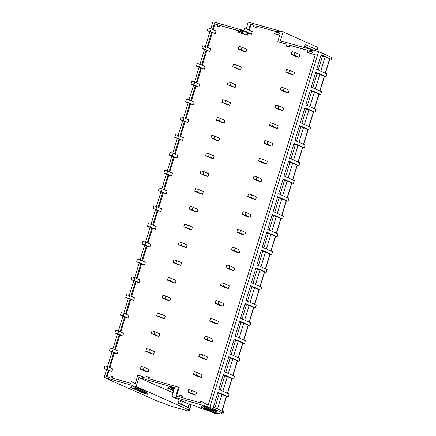 <?xml version="1.0" encoding="UTF-8"?>
<svg xmlns="http://www.w3.org/2000/svg" width="436" height="436" viewBox="0 0 436 436"><rect width="100%" height="100%" fill="white"/><g stroke="black" fill="none" stroke-linecap="round" stroke-linejoin="round"><path stroke-width="0.65" d="M307.178 48.369L307.429 47.551L304.404 46.565M304.987 47.753L305.233 46.935M304.502 46.249L312.868 49.971M314.596 50.462L317.136 49.857L317.888 47.41L283.1 31.921L279.498 30.907L279.302 31.55L280.005 32.705L279.765 33.496L276.331 32.526L276.571 31.735L277.814 31.13L278.01 30.487L279.432 31.125M304.115 47.508L305.042 44.472L317.136 49.857M320.771 71.144L325.131 56.887L331.409 59.312L331.954 57.53L318.602 51.59L312.574 49.889L312.383 50.532L313.086 51.688L312.846 52.478L309.407 51.508L309.653 50.718L310.895 50.113L311.091 49.47L280.381 40.815L283.1 31.921M311.091 49.47L312.508 50.102M319.795 90.911L324.259 76.3L326.079 76.736L326.951 73.891L316.672 69.319L321.13 54.734L331.409 59.312M320.912 55.448L325.131 56.887M318.209 70L322.449 56.13M329.589 58.871L325.229 73.128M221.608 412.739L221.166 414.2L218.883 413.148L221.564 412.728L223.216 413.192L223.652 411.769L213.373 407.197L217.94 392.258L228.219 396.831L229.085 393.986L218.807 389.413L223.374 374.475L233.652 379.048L231.832 378.612L227.369 393.223M314.356 108.695L318.825 94.083L320.645 94.519L310.367 89.947L305.8 104.885L316.078 109.458L315.206 112.303L304.928 107.73L300.36 122.669L310.639 127.241L309.767 130.086L299.488 125.514L294.921 140.447L305.2 145.025L304.769 146.447L304.333 147.869L294.055 143.297L289.488 158.23L299.766 162.808L298.894 165.653L288.616 161.075L284.049 176.013L294.327 180.591L293.461 183.436L283.182 178.858L278.615 193.797L288.894 198.375L288.022 201.219L277.743 196.641L273.176 211.58L283.455 216.158L282.583 219.003L272.309 214.425L267.742 229.363L278.015 233.941L277.585 235.364L277.149 236.786L266.87 232.208L262.303 247.147L272.582 251.725L271.71 254.57L261.431 249.992L256.864 264.93L267.143 269.508L266.276 272.353L255.997 267.775L251.43 282.713L261.709 287.291L260.837 290.136L250.558 285.558L245.991 300.497L256.27 305.075L255.403 307.92L245.125 303.342L240.558 318.28L250.836 322.858L249.964 325.703L239.686 321.125L235.118 336.063L245.397 340.636L244.525 343.486L234.246 338.908L229.679 353.847L239.958 358.419L239.092 361.27L228.813 356.692L224.246 371.63L234.524 376.203L233.652 379.048M308.917 126.478L313.386 111.867L315.206 112.303M303.483 144.262L307.947 129.65L309.767 130.086M298.044 162.039L302.513 147.433L304.333 147.869M292.611 179.823L297.074 165.211L298.894 165.653M287.171 197.606L291.64 182.995L293.461 183.436M281.738 215.389L286.201 200.778L288.022 201.219M276.299 233.173L280.768 218.561L282.583 219.003M270.86 250.956L275.329 236.345L277.149 236.786M265.426 268.74L269.889 254.128L271.71 254.57M259.987 286.523L264.456 271.911L266.276 272.353M254.553 304.306L259.017 289.695L260.837 290.136M249.114 322.09L253.583 307.478L255.403 307.92M243.675 339.873L248.144 325.261L249.964 325.703M238.241 357.656L242.705 343.045L244.525 343.486M232.802 375.44L237.271 360.828L239.092 361.27M221.929 411.006L226.398 396.395L228.219 396.831M326.079 76.736L315.8 72.163L311.233 87.102L321.512 91.674L320.645 94.519M318.602 51.59L209.869 407.251L223.216 413.192M222.115 411.088L226.611 396.379M227.554 393.305L232.05 378.595M232.988 375.521L237.484 360.817M238.427 357.738L242.923 343.034M243.866 339.955L248.362 325.251M249.299 322.171L253.796 307.467M254.738 304.388L259.235 289.684M260.172 286.605L264.668 271.901M265.611 268.821L270.107 254.117M271.045 251.038L275.547 236.334M276.484 233.255L280.98 218.55M281.923 215.477L286.419 200.767M287.357 197.693L291.853 182.984M292.796 179.91L297.292 165.2M298.229 162.127L302.726 147.417M303.669 144.343L308.165 129.634M309.108 126.56L313.604 111.85M314.541 108.777L319.038 94.067M319.98 90.993L324.477 76.284M325.414 73.21L329.801 58.86M221.166 414.2L217.433 413.148M208.446 410.614L201.585 408.679L195.11 405.894L189.06 404.188L171.909 396.553L174.623 387.659L170.678 386.547L174.455 388.225M243.828 30.509L242.569 30.155L242.372 30.793L243.075 31.948L242.836 32.744L239.402 31.774L239.642 30.983L240.885 30.378L242.574 31.13M239.642 30.983L242.928 32.444M277.814 31.13L279.503 31.883M276.571 31.735L279.858 33.196M310.895 50.113L312.585 50.865M309.653 50.718L312.934 52.178M278.01 30.487L248.237 22.094L246.122 29.01M248.384 33.327L247.812 35.191L247.147 34.891L247.719 33.027M248.662 29.931L250.46 24.056L251.125 24.351L249.332 30.231M289.275 45.077L289.94 45.371L289.422 47.072L288.752 46.772L289.275 45.077L308.039 50.363L307.385 52.5L315.272 54.832M289.94 45.371L308.007 50.467M288.752 46.772L286.381 46.107L289.422 47.072M255.774 27.348L253.436 26.689L255.774 27.348L256.21 25.909L275.323 31.299L274.598 33.67L279.759 35.125L277.77 41.633L286.959 44.221L286.381 46.107M277.77 41.633L286.926 44.325M274.598 33.67L279.732 35.223M256.21 25.909L275.296 31.397M256.439 27.642L256.88 26.204M250.46 24.056L253.943 25.037L253.436 26.689M253.91 25.135L251.125 24.351M307.385 52.5L315.304 54.734L208.141 405.251L200.833 401.022L208.163 405.175M247.147 34.891L238.214 32.373L247.812 35.191M212.539 29.43L214.289 23.691L214.959 23.991L213.204 29.724M212.261 32.814L207.77 47.513M211.591 32.526L207.1 47.213M214.289 23.691L217.624 24.634L217.128 26.247L217.798 26.547L219.76 27.103L220.218 25.615L219.548 25.321L219.095 26.803L219.76 27.103M214.959 23.991L217.591 24.732M217.128 26.247L219.095 26.803M238.214 32.373L238.715 30.722L219.548 25.321M238.688 30.825L220.218 25.615M206.828 50.598L202.331 65.296M201.388 68.381L196.898 83.08M195.949 86.165L191.459 100.858M190.516 103.948L186.025 118.641M185.077 121.731L180.586 136.424M179.643 139.515L175.147 154.208M174.204 157.298L169.713 171.991M168.77 175.081L164.274 189.774M163.331 192.865L158.84 207.558M157.892 210.648L153.401 225.341M152.458 228.431L147.962 243.125M147.019 246.215L142.528 260.908M141.586 263.998L137.089 278.691M136.146 281.781L131.656 296.475M130.707 299.565L126.217 314.258M125.274 317.348L120.783 332.041M119.835 335.131L115.344 349.825M114.401 352.915L109.905 367.608M206.152 50.309L201.661 64.997M200.718 68.092L196.227 82.78M195.279 85.876L190.788 100.563M189.845 103.659L185.355 118.347M184.406 121.442L179.915 136.13M178.967 139.22L174.476 153.913M173.533 157.004L169.043 171.697M168.094 174.787L163.604 189.48M162.661 192.57L158.17 207.258M157.222 210.354L152.731 225.041M151.788 228.137L147.297 242.825M146.349 245.92L141.858 260.608M140.91 263.704L136.419 278.391M135.476 281.487L130.985 296.175M130.037 299.27L125.546 313.958M124.603 317.054L120.113 331.742M119.164 334.837L114.673 349.525M113.725 352.62L109.234 367.308M240.885 30.378L241.081 29.735L242.503 30.367M241.081 29.735L212.931 21.8L210.817 28.716M209.885 31.763L205.378 46.499M204.446 49.546L199.944 64.283M199.012 67.329L194.505 82.066M193.573 85.113L189.066 99.849M188.134 102.896L183.632 117.633M182.7 120.679L178.193 135.416M177.261 138.463L172.76 153.2M171.828 156.246L167.32 170.983M166.389 174.029L161.881 188.766M160.949 191.813L156.448 206.544M155.516 209.596L151.009 224.327M150.077 227.379L145.575 242.111M144.643 245.163L140.136 259.894M139.204 262.946L134.702 277.678M133.77 280.73L129.263 295.461M128.331 298.513L123.824 313.244M122.892 316.296L118.39 331.028M117.458 334.08L112.951 348.811M112.019 351.857L107.518 366.594M106.586 369.641L104.193 377.462L158.72 401.736L163.075 402.962L169.615 405.769L189.082 411.257L187.376 409.584L189.306 410.129L189.845 408.379L178.095 403.147L179.131 399.768M170.678 386.547L170.46 387.255L171.146 388.416L170.928 389.13L167.691 388.214L167.909 387.506L169.141 386.885L169.359 386.176L138.899 377.587L136.179 386.481L133.748 385.795L133.53 386.503L134.217 387.664L133.999 388.378L130.762 387.462L130.98 386.754L132.212 386.133L132.43 385.424L104.193 377.462M209.869 407.251L203.759 405.529L203.541 406.243L204.228 407.398L204.01 408.112L200.773 407.197L200.991 406.488L202.217 405.867L202.435 405.158L171.909 396.553M200.833 401.022L200.293 402.782L181.534 397.496L182.046 395.795L179.676 395.125L179.109 396.989L175.806 396.057L178.52 387.168L148.371 378.671L148.823 377.178L146.485 376.519L145.962 378.23L142.479 377.244L142.697 376.53L137.831 375.156L135.171 383.865L131.459 381.544L135.204 383.762M108.291 370.404L106.406 376.557L109.741 377.5L110.232 375.892L112.205 376.448L111.758 377.919L130.914 383.32L131.459 381.544M108.962 370.693L107.109 376.759M112.205 376.448L112.875 376.742L112.423 378.219M142.697 376.53L143.368 376.824L143.144 377.543M148.823 377.178L149.494 377.478L149.036 378.966M178.52 387.168L179.191 387.468L176.471 396.357M182.046 395.795L182.717 396.09L182.194 397.79M189.082 411.257L191.072 404.755M182.493 401.262L181.545 404.368L188.085 407.279L189.033 404.172M217.471 409.023L221.94 394.411L226.398 396.395M217.722 392.967L221.94 394.411M214.91 407.878L219.259 393.654M200.773 407.197L214.087 413.126L217.324 414.037L217.542 413.328L216.856 412.167L217.074 411.459L203.759 405.529M180.624 400.428L179.67 403.534M130.762 387.462L144.076 393.392L147.314 394.302L147.531 393.594L146.845 392.433L147.063 391.719L133.748 385.795M181.545 404.368L178.182 402.869M188.085 407.279L189.845 408.379M204.01 408.112L217.324 414.037M204.228 407.398L217.542 413.328M203.541 406.243L216.856 412.167M133.999 388.378L147.314 394.302M134.217 387.664L147.531 393.594M133.53 386.503L146.845 392.433M189.306 410.129L136.179 386.481M170.928 389.13L173.79 390.4M171.146 388.416L174.002 389.691M167.691 388.214L173.642 390.863M170.46 387.255L174.237 388.939M173.054 392.792L138.899 377.587M315.337 88.928L319.801 74.316L317.119 73.559L312.77 87.783M315.582 72.872L317.119 73.559M319.801 74.316L324.259 76.3M309.898 106.711L314.367 92.1L311.685 91.342L307.336 105.567M310.149 90.655L311.685 91.342M314.367 92.1L318.825 94.083M304.464 124.494L308.928 109.883L306.246 109.125L301.897 123.35M304.71 108.439L306.246 109.125M308.928 109.883L313.386 111.867M299.025 142.272L303.494 127.666L300.813 126.909L296.464 141.133M299.276 126.222L300.813 126.909M303.494 127.666L307.952 129.65M293.586 160.056L298.055 145.444L295.374 144.692L291.025 158.917M293.837 144.005L295.374 144.692M298.055 145.444L302.513 147.433M288.152 177.839L292.621 163.228L289.94 162.475L285.591 176.7M288.398 161.789L289.94 162.475M292.621 163.228L297.074 165.217M282.713 195.622L287.182 181.011L284.501 180.259L280.152 194.483M282.964 179.572L284.501 180.259M287.182 181.011L291.64 182.995M277.28 213.406L281.743 198.794L279.062 198.042L274.713 212.267M277.525 197.355L279.062 198.042M281.743 198.794L286.201 200.778M271.841 231.189L276.31 216.578L273.628 215.825L269.279 230.05M272.091 215.139L273.628 215.825M276.31 216.578L280.768 218.561M266.407 248.972L270.87 234.361L268.189 233.609L263.84 247.833M266.652 232.922L268.189 233.609M270.87 234.361L275.329 236.345M260.968 266.756L265.437 252.144L262.755 251.387L258.406 265.617M261.213 250.705L262.755 251.387M265.437 252.144L269.895 254.128M255.529 284.539L259.998 269.928L257.316 269.17L252.967 283.4M255.779 268.489L257.316 269.17M259.998 269.928L264.456 271.911M250.095 302.322L254.559 287.711L251.877 286.953L247.528 301.183M250.34 286.272L251.877 286.953M254.559 287.711L259.017 289.695M244.656 320.106L249.125 305.494L246.444 304.737L242.094 318.967M244.907 304.055L246.444 304.737M249.125 305.494L253.583 307.478M239.222 337.889L243.686 323.278L241.004 322.52L236.655 336.75M239.468 321.839L241.004 322.52M243.686 323.278L248.144 325.261M233.783 355.672L238.252 341.061L235.571 340.303L231.222 354.533M234.034 339.622L235.571 340.303M238.252 341.061L242.71 343.045M228.344 373.456L232.813 358.844L230.132 358.087L225.783 372.311M228.595 357.406L230.132 358.087M232.813 358.844L237.271 360.828M222.91 391.239L227.379 376.628L224.698 375.87L220.344 390.095M223.156 375.189L224.698 375.87M227.379 376.628L231.832 378.612M215.193 33.643L212.223 32.804L207.351 30.634L208.163 27.969L211.138 28.809L216.011 30.972L215.193 33.643L210.321 31.474L207.351 30.634M211.138 28.809L210.321 31.474M251.463 34.21L248.493 33.37L243.62 31.201L244.433 28.536L247.408 29.37L252.281 31.539L251.463 34.21L246.591 32.041L243.62 31.201M247.408 29.37L246.591 32.041M299.14 57.318L296.164 56.478L291.226 54.282L292.044 51.612L295.014 52.451L299.952 54.653L299.14 57.318L294.196 55.121L291.226 54.282M295.014 52.451L294.196 55.121M209.754 51.426L206.784 50.587L201.912 48.418L202.729 45.753L205.699 46.587L210.572 48.756L209.754 51.426L204.882 49.257L201.912 48.418M205.699 46.587L204.882 49.257M246.024 51.993L243.054 51.154L238.181 48.985L238.999 46.32L241.969 47.153L246.841 49.323L246.024 51.993L241.152 49.824L238.181 48.985M241.969 47.153L241.152 49.824M293.701 75.101L290.73 74.262L285.787 72.065L286.605 69.395L289.575 70.234L294.518 72.436L293.701 75.101L288.763 72.905L285.787 72.065M289.575 70.234L288.763 72.905M204.321 69.21L201.345 68.37L196.473 66.201L197.29 63.536L200.26 64.37L205.133 66.539L204.321 69.21L199.448 67.04L196.473 66.201M200.26 64.37L199.448 67.04M240.59 69.776L237.615 68.937L232.742 66.768L233.56 64.103L236.53 64.937L241.402 67.106L240.59 69.776L235.718 67.607L232.742 66.768M236.53 64.937L235.718 67.607M288.261 92.884L285.291 92.045L280.353 89.849L281.171 87.178L284.141 88.018L289.079 90.214L288.261 92.884L283.324 90.683L280.353 89.849M284.141 88.018L283.324 90.683M198.881 86.993L195.911 86.154L191.039 83.984L191.851 81.319L194.827 82.153L199.699 84.322L198.881 86.993L194.009 84.824L191.039 83.984M194.827 82.153L194.009 84.824M235.151 87.56L232.181 86.72L227.309 84.551L228.121 81.886L231.096 82.72L235.969 84.889L235.151 87.56L230.279 85.391L227.309 84.551M231.096 82.72L230.279 85.391M282.828 110.668L279.858 109.828L274.914 107.632L275.732 104.962L278.702 105.801L283.645 107.997L282.828 110.668L277.89 108.466L274.914 107.632M278.702 105.801L277.89 108.466M193.448 104.776L190.472 103.937L185.6 101.768L186.417 99.103L189.388 99.937L194.26 102.106L193.448 104.776L188.575 102.607L185.6 101.768M189.388 99.937L188.575 102.607M229.718 105.343L226.742 104.504L221.87 102.335L222.687 99.67L225.657 100.503L230.53 102.673L229.718 105.343L224.845 103.174L221.87 102.335M225.657 100.503L224.845 103.174M277.389 128.451L274.418 127.612L269.481 125.415L270.293 122.745L273.268 123.584L278.206 125.781L277.389 128.451L272.451 126.249L269.481 125.415M273.268 123.584L272.451 126.249M188.009 122.56L185.038 121.72L180.166 119.551L180.978 116.886L183.954 117.72L188.826 119.889L188.009 122.56L183.136 120.391L180.166 119.551M183.954 117.72L183.136 120.391M224.278 123.126L221.308 122.287L216.436 120.118L217.248 117.453L220.224 118.287L225.096 120.456L224.278 123.126L219.406 120.957L216.436 120.118M220.224 118.287L219.406 120.957M271.955 146.234L268.979 145.395L264.042 143.199L264.859 140.528L267.829 141.368L272.767 143.564L271.955 146.234L267.012 144.033L264.042 143.199M267.829 141.368L267.012 144.033M182.57 140.343L179.599 139.504L174.727 137.335L175.545 134.669L178.515 135.503L183.387 137.672L182.57 140.343L177.697 138.174L174.727 137.335M178.515 135.503L177.697 138.174M218.839 140.91L215.869 140.07L210.997 137.901L211.814 135.231L214.785 136.07L219.657 138.239L218.839 140.91L213.967 138.741L210.997 137.901M214.785 136.07L213.967 138.741M266.516 164.018L263.546 163.178L258.608 160.982L259.42 158.312L262.396 159.151L267.333 161.347L266.516 164.018L261.578 161.816L258.608 160.982M262.396 159.151L261.578 161.816M177.136 158.126L174.16 157.287L169.293 155.118L170.105 152.447L173.076 153.287L177.948 155.456L177.136 158.126L172.264 155.957L169.293 155.118M173.076 153.287L172.264 155.957M213.406 158.693L210.43 157.854L205.558 155.685L206.375 153.014L209.345 153.854L214.218 156.023L213.406 158.693L208.533 156.524L205.558 155.685M209.345 153.854L208.533 156.524M261.082 181.801L258.107 180.962L253.169 178.765L253.986 176.095L256.957 176.934L261.894 179.131L261.082 181.801L256.139 179.599L253.169 178.765M256.957 176.934L256.139 179.599M171.697 175.91L168.727 175.07L163.854 172.901L164.672 170.231L167.642 171.07L172.514 173.239L171.697 175.91L166.825 173.741L163.854 172.901M167.642 171.07L166.825 173.741M207.967 176.476L204.996 175.637L200.124 173.468L200.942 170.798L203.912 171.637L208.784 173.806L207.967 176.476L203.094 174.307L200.124 173.468M203.912 171.637L203.094 174.307M255.643 199.584L252.673 198.745L247.73 196.543L248.547 193.878L251.518 194.718L256.461 196.914L255.643 199.584L250.705 197.383L247.73 196.543M251.518 194.718L250.705 197.383M166.263 193.693L163.287 192.854L158.415 190.685L159.233 188.014L162.203 188.853L167.075 191.023L166.263 193.693L161.391 191.524L158.415 190.685M162.203 188.853L161.391 191.524M202.533 194.254L199.557 193.421L194.685 191.251L195.502 188.581L198.473 189.42L203.345 191.589L202.533 194.254L197.661 192.091L194.685 191.251M198.473 189.42L197.661 192.091M250.204 217.368L247.234 216.529L242.296 214.327L243.108 211.662L246.084 212.501L251.022 214.697L250.204 217.368L245.266 215.166L242.296 214.327M246.084 212.501L245.266 215.166M160.824 211.471L157.854 210.637L152.982 208.468L153.794 205.797L156.769 206.637L161.642 208.806L160.824 211.471L155.952 209.307L152.982 208.468M156.769 206.637L155.952 209.307M197.094 212.038L194.124 211.204L189.251 209.035L190.063 206.364L193.039 207.204L197.911 209.373L197.094 212.038L192.222 209.869L189.251 209.035M193.039 207.204L192.222 209.869M244.77 235.151L241.795 234.312L236.857 232.11L237.675 229.445L240.645 230.284L245.582 232.481L244.77 235.151L239.833 232.949L236.857 232.11M240.645 230.284L239.833 232.949M155.385 229.254L152.415 228.42L147.542 226.251L148.36 223.581L151.33 224.42L156.202 226.589L155.385 229.254L150.513 227.085L147.542 226.251M151.33 224.42L150.513 227.085M191.655 229.821L188.684 228.987L183.812 226.818L184.63 224.148L187.6 224.987L192.472 227.156L191.655 229.821L186.782 227.652L183.812 226.818M187.6 224.987L186.782 227.652M239.331 252.929L236.361 252.095L231.423 249.893L232.235 247.228L235.211 248.068L240.149 250.264L239.331 252.929L234.394 250.733L231.423 249.893M235.211 248.068L234.394 250.733M149.951 247.038L146.981 246.204L142.109 244.035L142.921 241.364L145.897 242.203L150.769 244.373L149.951 247.038L145.079 244.869L142.109 244.035M145.897 242.203L145.079 244.869M186.221 247.604L183.251 246.771L178.379 244.601L179.191 241.931L182.166 242.77L187.039 244.939L186.221 247.604L181.349 245.435L178.379 244.601M182.166 242.77L181.349 245.435M233.898 270.712L230.922 269.879L225.984 267.677L226.802 265.012L229.772 265.851L234.71 268.047L233.898 270.712L228.955 268.516L225.984 267.677M229.772 265.851L228.955 268.516M144.512 264.821L141.542 263.987L136.67 261.818L137.487 259.148L140.457 259.987L145.33 262.156L144.512 264.821L139.64 262.652L136.67 261.818M140.457 259.987L139.64 262.652M180.782 265.388L177.812 264.554L172.939 262.385L173.757 259.714L176.727 260.554L181.599 262.723L180.782 265.388L175.91 263.219L172.939 262.385M176.727 260.554L175.91 263.219M228.459 288.496L225.488 287.662L220.545 285.46L221.363 282.795L224.333 283.634L229.276 285.831L228.459 288.496L223.521 286.299L220.545 285.46M224.333 283.634L223.521 286.299M139.079 282.604L136.103 281.77L131.231 279.601L132.048 276.931L135.018 277.77L139.891 279.939L139.079 282.604L134.206 280.435L131.231 279.601M135.018 277.77L134.206 280.435M175.348 283.171L172.373 282.337L167.5 280.168L168.318 277.498L171.288 278.337L176.16 280.506L175.348 283.171L170.476 281.002L167.5 280.168M171.288 278.337L170.476 281.002M223.019 306.279L220.049 305.445L215.112 303.243L215.929 300.578L218.899 301.412L223.837 303.614L223.019 306.279L218.082 304.083L215.112 303.243M218.899 301.412L218.082 304.083M133.639 300.388L130.669 299.554L125.797 297.385L126.609 294.714L129.585 295.553L134.457 297.723L133.639 300.388L128.767 298.219L125.797 297.385M129.585 295.553L128.767 298.219M169.909 300.954L166.939 300.115L162.067 297.952L162.879 295.281L165.854 296.12L170.727 298.289L169.909 300.954L165.037 298.785L162.067 297.952M165.854 296.12L165.037 298.785M217.586 324.062L214.616 323.229L209.672 321.027L210.49 318.362L213.46 319.196L218.398 321.397L217.586 324.062L212.648 321.866L209.672 321.027M213.46 319.196L212.648 321.866M128.206 318.171L125.23 317.332L120.358 315.163L121.175 312.498L124.146 313.337L129.018 315.506L128.206 318.171L123.334 316.002L120.358 315.163M124.146 313.337L123.334 316.002M164.476 318.738L161.5 317.899L156.628 315.729L157.445 313.064L160.415 313.904L165.288 316.073L164.476 318.738L159.603 316.569L156.628 315.729M160.415 313.904L159.603 316.569M212.147 341.846L209.176 341.012L204.239 338.81L205.051 336.145L208.026 336.979L212.964 339.181L212.147 341.846L207.209 339.649L204.239 338.81M208.026 336.979L207.209 339.649M122.767 335.954L119.796 335.115L114.924 332.946L115.736 330.281L118.712 331.12L123.584 333.289L122.767 335.954L117.894 333.785L114.924 332.946M118.712 331.12L117.894 333.785M159.036 336.521L156.066 335.682L151.194 333.513L152.006 330.848L154.982 331.687L159.854 333.856L159.036 336.521L154.164 334.352L151.194 333.513M154.982 331.687L154.164 334.352M206.713 359.629L203.737 358.79L198.8 356.594L199.617 353.928L202.587 354.762L207.525 356.964L206.713 359.629L201.77 357.433L198.8 356.594M202.587 354.762L201.77 357.433M117.328 353.738L114.357 352.898L109.485 350.729L110.303 348.064L113.273 348.904L118.145 351.073L117.328 353.738L112.455 351.569L109.485 350.729M113.273 348.904L112.455 351.569M153.597 354.305L150.627 353.465L145.755 351.296L146.572 348.631L149.543 349.47L154.415 351.639L153.597 354.305L148.725 352.135L145.755 351.296M149.543 349.47L148.725 352.135M201.274 377.413L198.304 376.573L193.366 374.377L194.178 371.712L197.154 372.546L202.091 374.747L201.274 377.413L196.336 375.216L193.366 374.377M197.154 372.546L196.336 375.216M111.894 371.521L108.918 370.682L104.046 368.513L104.863 365.848L107.834 366.687L112.706 368.856L111.894 371.521L107.022 369.352L104.046 368.513M107.834 366.687L107.022 369.352M148.164 372.088L145.188 371.249L140.316 369.079L141.133 366.414L144.103 367.254L148.976 369.423L148.164 372.088L143.291 369.919L140.316 369.079M144.103 367.254L143.291 369.919M195.84 395.196L192.865 394.357L187.927 392.16L188.744 389.495L191.715 390.329L196.652 392.531L195.84 395.196L190.897 393L187.927 392.16M191.715 390.329L190.897 393M209.651 38.869L210.316 39.169M111.414 360.18L112.085 360.479"/></g></svg>
